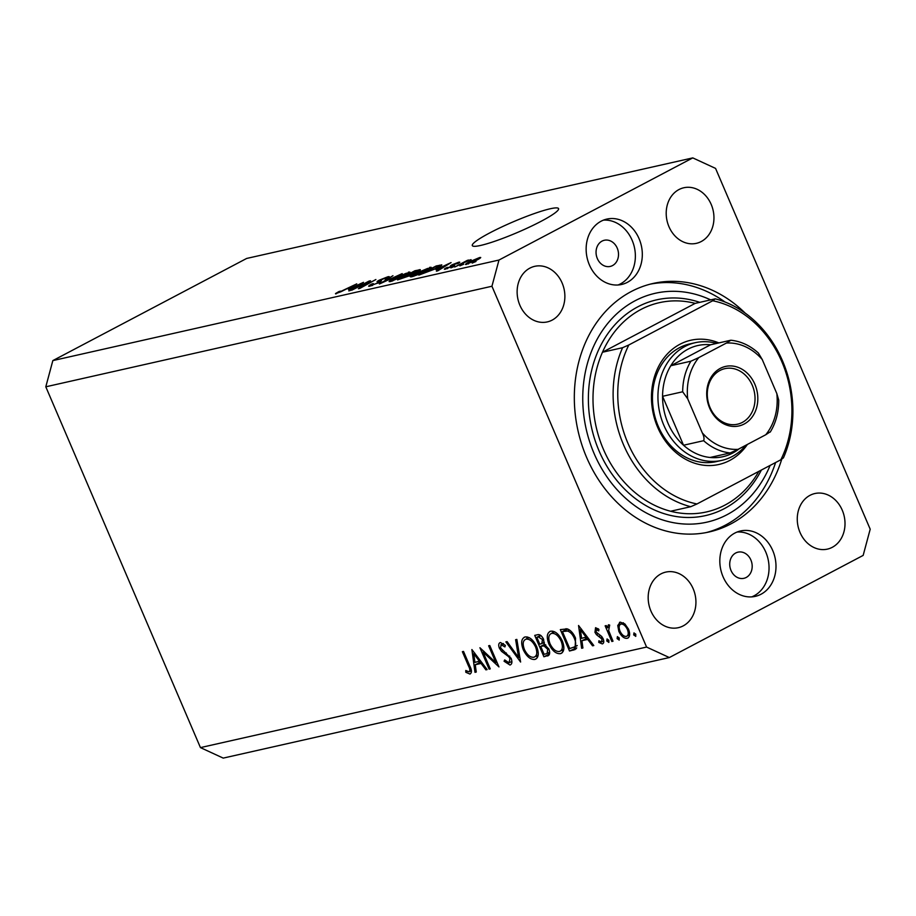 <?xml version="1.0" encoding="UTF-8"?>
<svg xmlns="http://www.w3.org/2000/svg" width="916" height="916" viewBox="0 0 916 916"><rect width="100%" height="100%" fill="white"/><g stroke="black" fill="none" stroke-linecap="round" stroke-linejoin="round"><path stroke-width="1.37" d="M489.831 232.87A46.922 5.725 -23.2 0 0 472.301 245.591A46.922 5.725 -23.2 0 0 496.953 240.507A46.922 5.725 -23.2 0 0 541.024 221.34A46.922 5.725 -23.2 0 0 558.565 208.619A46.922 5.725 -23.2 0 0 533.913 213.703A46.922 5.725 -23.2 0 0 489.831 232.87M602.041 241.114A13.408 11.118 77.3 0 0 596.831 257.213A13.408 11.118 77.3 0 0 610.228 266.43A13.408 11.118 77.3 0 0 612.529 265.571A13.408 11.118 77.3 0 0 617.739 249.484A13.408 11.118 77.3 0 0 604.331 240.267A13.408 11.118 77.3 0 0 602.041 241.114M735.72 553.001A13.408 11.118 77.3 0 0 730.499 569.099A13.408 11.118 77.3 0 0 743.907 578.317A13.408 11.118 77.3 0 0 746.197 577.469A13.408 11.118 77.3 0 0 751.406 561.371A13.408 11.118 77.3 0 0 738.01 552.153A13.408 11.118 77.3 0 0 735.72 553.001M761.013 594.244A33.514 27.789 -102.7 0 1 755.276 596.362A33.514 27.789 -102.7 0 1 721.774 573.324A33.514 27.789 -102.7 0 1 734.804 533.089A33.514 27.789 -102.7 0 1 740.54 530.971A33.514 27.789 -102.7 0 1 774.043 554.008A33.514 27.789 -102.7 0 1 761.013 594.244M737.117 532.024A33.514 27.789 -102.7 0 1 767.7 557.638A33.514 27.789 -102.7 0 1 754.063 595.812A33.514 27.789 -102.7 0 1 751.738 596.877M601.125 221.203A33.514 27.789 77.3 0 0 588.095 261.438A33.514 27.789 77.3 0 0 621.598 284.475A33.514 27.789 77.3 0 0 627.334 282.357A33.514 27.789 77.3 0 0 640.364 242.122A33.514 27.789 77.3 0 0 606.861 219.084A33.514 27.789 77.3 0 0 601.125 221.203M618.06 284.99A33.514 27.789 77.3 0 0 620.384 283.926A33.514 27.789 77.3 0 0 634.021 245.751A33.514 27.789 77.3 0 0 603.449 220.138M745.166 313.1A127.37 105.592 77.3 0 0 653.062 283.468A127.37 105.592 77.3 0 0 631.261 291.528A127.37 105.592 77.3 0 0 581.752 444.432A127.37 105.592 77.3 0 0 709.076 531.978A127.37 105.592 77.3 0 0 730.865 523.918A127.37 105.592 77.3 0 0 781.783 459.076M529.86 268.136A28.488 23.621 77.3 0 0 518.788 302.337A28.488 23.621 77.3 0 0 547.264 321.917A28.488 23.621 77.3 0 0 552.142 320.119A28.488 23.621 77.3 0 0 563.214 285.906A28.488 23.621 77.3 0 0 534.738 266.327A28.488 23.621 77.3 0 0 529.86 268.136M660.917 573.908A28.488 23.621 77.3 0 0 649.833 608.11A28.488 23.621 77.3 0 0 678.321 627.689A28.488 23.621 77.3 0 0 683.187 625.891A28.488 23.621 77.3 0 0 694.271 591.679A28.488 23.621 77.3 0 0 665.795 572.099A28.488 23.621 77.3 0 0 660.917 573.908M809.996 495.338A28.488 23.621 77.3 0 0 798.924 529.54A28.488 23.621 77.3 0 0 827.4 549.119A28.488 23.621 77.3 0 0 832.278 547.31A28.488 23.621 77.3 0 0 843.35 513.109A28.488 23.621 77.3 0 0 814.874 493.529A28.488 23.621 77.3 0 0 809.996 495.338M678.939 189.566A28.488 23.621 77.3 0 0 667.867 223.767A28.488 23.621 77.3 0 0 696.343 243.347A28.488 23.621 77.3 0 0 701.221 241.538A28.488 23.621 77.3 0 0 712.293 207.337A28.488 23.621 77.3 0 0 683.817 187.757A28.488 23.621 77.3 0 0 678.939 189.566M483.053 652.066L490.255 668.875L489.11 669.138L479.938 647.738L495.854 662.623L488.629 645.769L489.774 645.517L498.957 666.917L483.053 652.066L484.163 651.482M509.033 662.841L509.983 658.65L508.62 656.646L501.51 651.322L499.392 648.219C498.258 645.047 498.59 643.147 500.411 642.517L505.369 645.368L504.899 646.925L501.224 644.738L500.502 647.875L511.151 658.421C512.422 662.073 512.033 664.272 509.972 665.039L504.075 661.237L504.693 659.909L509.033 662.841L511.895 661.398M503.445 643.57L500.846 644.875L503.399 643.536M520.609 662.039L505.861 641.887L507.086 641.612L518.582 657.516L515.628 639.689L516.853 639.414L520.609 662.039M536.696 658.444L534.818 659.44C530.456 659.772 526.62 656.566 523.288 649.799C520.689 642.849 521.284 638.567 525.074 636.963C529.471 636.574 533.352 639.803 536.696 646.662C539.284 653.623 538.654 657.883 534.818 659.44L535.826 659.073M524.124 637.307L525.074 636.963M562.287 652.684L560.409 653.669C556.058 654.001 552.211 650.795 548.879 644.028C546.291 637.078 546.875 632.807 550.665 631.193C555.073 630.803 558.943 634.032 562.298 640.891C564.874 647.852 564.256 652.112 560.409 653.669L561.428 653.303M549.715 631.536L550.665 631.193M581.649 648.276L578.557 625.502L593.797 645.54L592.549 645.826L587.717 639.391L581.912 640.696L582.908 647.99L581.649 648.276L582.862 647.646M635.796 636.288L633.677 634.903L633.987 632.876L635.807 634.422L635.681 636.38M491.938 286.25L646.582 647.062L669.344 657.551L863.158 555.405L870.2 529.196L715.556 168.395L692.782 157.895L498.98 260.041L491.938 286.25L45.8 386.804L200.444 747.605L646.582 647.062M618.85 631.364L617.75 625.525L620.212 622.136L624.861 623.91L628.536 629.189C630.38 634.193 629.922 637.25 627.151 638.326C624.014 638.589 621.254 636.265 618.85 631.364L619.88 630.826M619.479 622.399L620.212 622.136M627.929 638.04L628.571 637.582M619.227 640.021L617.109 638.635L617.407 636.609L619.239 638.154L619.113 640.112M612.999 641.211L611.842 641.475L605.144 625.834L606.289 625.571L607.274 627.872L608.453 624.781L609.69 625.09L608.648 630.54L612.999 641.211M608.888 642.356L606.77 640.96L607.068 638.933L608.9 640.479L608.774 642.437M598.125 628.697L596.396 629.613L596.087 631.983L601.663 636.46L603.14 638.784C604.182 641.612 603.907 643.318 602.327 643.914L598.755 642.402L598.892 640.788L601.446 642.013L602.018 639.128L596.43 634.639L594.965 632.326L595.572 627.689L598.927 629.372L598.721 630.895L596.213 629.681L598.102 628.685M601.446 642.013L603.736 640.845M575.546 638.212L575.099 649.547L569.512 651.013L560.34 629.613L567.313 628.88C570.748 630.254 573.485 633.368 575.546 638.212M548.798 655.249L543.909 656.783L534.738 635.383L537.234 634.822C539.513 634.044 541.619 635.498 543.577 639.208L544.047 644.097L548.856 649.009C550.253 653.028 549.76 655.364 547.379 656.005L548.146 655.73M474.992 672.321L471.889 649.547L487.14 669.585L485.892 669.859L481.06 663.424L475.255 664.741L476.251 672.035L474.992 672.321L476.205 671.68M469.072 671.852C470.229 670.73 470.022 668.76 468.477 665.932L462.374 651.688L463.53 651.436L469.725 665.886C471.912 670.088 471.98 672.813 469.954 674.062L465.809 672.287L465.775 670.489L469.072 671.852L471.419 670.649L469.496 671.623M200.444 747.605L223.218 758.105L669.344 657.551M366.847 282.655L351.675 290.246L369.068 281.075L370.488 280.765L362.015 286.845L375.881 279.54L359.816 288.414L358.396 288.735L366.847 282.655L367.087 283.204M370.19 286.136C367.728 286.628 368.255 285.918 371.781 284.006L373.339 283.594C370.957 284.899 370.625 285.38 372.331 285.048L377.907 282.895C379.522 281.91 379.556 281.578 377.999 281.876C376.373 282.105 376.808 281.521 379.316 280.136L387.8 276.792C390.067 276.323 389.655 276.941 386.541 278.636L384.983 279.059C387.033 277.937 387.308 277.537 385.808 277.846L379.258 280.697L381.468 280.823L379.281 282.563L368.61 286.216M371.541 285.792L371.232 285.082L372.526 285.471M378.033 283.193L377.907 282.895C379.522 281.91 379.556 281.578 377.999 281.876L377.026 281.762M388.189 277.697L387.8 276.792L389.277 276.712M387.056 278.361L385.808 277.846M379.258 280.697L380.564 281.842M402.193 273.609L379.396 283.994L392.964 275.693L382.052 282.792L402.193 273.609M408.891 273.186L408.444 272.132C411.009 271.834 409.715 273.025 404.563 275.705L390.594 281.544L389.552 280.96L394.212 278.109L409.944 272.109M389.094 281.59L389.552 280.96L389.861 281.681M430.176 268.388L429.719 267.346C432.283 267.037 431.001 268.228 425.848 270.907L418.291 274.502L411.868 276.746L410.826 276.163L415.486 273.311L431.218 267.312M410.368 276.804L410.826 276.163L411.135 276.884M435.993 269.67L451.073 262.594L437.779 270.838L436.394 271.147L440.47 268.663L435.993 269.67M475.999 261.472L472.187 263.087L475.999 261.472M498.98 260.041L52.842 360.595L246.656 258.449L692.782 157.895M466.553 264.426C464.71 264.632 465.694 263.751 469.53 261.77L479.652 257.522C481.507 257.293 480.556 258.152 476.812 260.098L465.477 264.449M479.984 258.266L479.652 257.522L480.728 257.488M463.702 264.243L459.878 265.858L463.702 264.243M462.614 263.258L454.725 267.014L467.378 260.35L468.706 260.052L466.691 261.117L471.087 259.652L462.614 263.258M454.725 266.27L450.912 267.884L454.725 266.27M445.542 269.155C443.802 269.51 444.1 269.029 446.435 267.724L447.993 267.312L447.443 268.182L451.416 266.144C449.87 266.396 450.077 265.961 452.035 264.827L458.584 262.262C460.324 261.884 460.13 262.297 458.011 263.487L456.454 263.9L456.832 263.213L453.752 264.907C455.229 264.655 454.909 265.125 452.767 266.293L444.375 269.224M447.993 267.312L447.603 268.56M451.977 266.201L450.363 266.029M458.893 262.972L458.584 262.262L459.786 262.205M456.454 263.9L456.832 263.213M454.038 265.583L453.752 264.907L454.702 264.987M441.695 265.193L441.546 264.839C441.936 265.296 440.172 266.533 436.256 268.525L418.83 275.109L436.222 265.949L441.798 264.93M419.265 270.678L418.91 269.842C421.039 269.373 420.753 269.876 418.051 271.354L410.471 275.453L397.555 279.907L414.948 270.735L420.364 269.716M348.401 289.422L363.48 282.334L350.175 290.578L348.801 290.899L352.878 288.414L348.401 289.422M336.252 293.784L335.485 293.589L338.92 291.551L340.477 291.139L338.348 292.708L340.992 291.712L356.771 283.857L335.611 293.899M52.842 360.595L45.8 386.804M477.82 258.472L470.87 261.472C468.156 262.858 467.332 263.522 468.397 263.464L475.358 260.465C478.06 259.079 478.885 258.415 477.82 258.472L478.702 259.056M468.557 263.831L467.767 263.476L467.996 264.014M446.894 268.789L446.435 267.724M452.676 266.338L452.035 264.827M453.443 265.926L452.985 264.861M444.729 265.56L438.466 268.502L442.062 267.69L448.622 263.694L444.729 265.56M435.512 266.716L422.184 273.735L434.951 268.812L439.222 265.983L435.512 266.716M439.588 266.682L439.222 265.983M427.703 268.411L416.791 273.025C412.967 275.018 411.994 275.899 413.895 275.682L424.566 271.182L427.944 269.235L427.703 268.411L428.127 269.659M414.078 276.117L412.807 275.705L413.116 276.414M414.238 271.514L409.04 274.25L416.436 271.812C418.28 270.781 418.28 270.518 416.414 271.022L414.238 271.514M416.562 272.098L416.436 271.812C418.28 270.781 418.28 270.518 416.414 271.022M407.013 275.315L400.91 278.533L409.131 275.762C411.158 274.651 411.273 274.319 409.463 274.766L407.013 275.315M409.257 276.071L409.131 275.762C411.158 274.651 411.273 274.319 409.463 274.766M406.418 273.208L395.517 277.823C391.693 279.815 390.72 280.697 392.62 280.468L403.292 275.979L406.67 274.033L406.418 273.208L406.853 274.457M392.804 280.914L391.533 280.502L391.83 281.212M357.137 285.311L350.874 288.242L354.469 287.441L361.019 283.433L357.137 285.311M635.555 633.906L633.677 634.903M622.708 623.086L617.75 625.525M629.555 635.395L628.983 635.097M628.41 628.914L627.391 629.452C625.559 625.731 623.441 623.933 621.025 624.059L623.315 622.765M623.395 622.811L621.025 624.059C618.93 624.941 618.598 627.3 620.006 631.124C621.827 634.834 623.933 636.597 626.315 636.402L629.635 634.754M626.315 636.402C628.433 635.59 628.8 633.265 627.391 629.452M618.976 637.65L617.109 638.635M612.873 640.937L611.842 641.475M608.522 627.22L607.274 627.872M608.636 639.975L606.77 640.96M600.095 641.692L598.755 642.402M603.049 638.578L602.018 639.128M602.19 637.112L601.068 637.696M600.587 635.544L598.961 636.414M597.77 633.929L596.43 634.639M596.007 631.777L594.965 632.326M593.591 645.276L592.549 645.826M588.759 638.841L587.717 639.391M588.003 637.822L581.912 640.696M585.679 638.715L585.507 637.479M586.171 637.33L580.412 629.658L581.591 638.36L587.213 636.78M581.454 629.109L580.412 629.658M576.725 647.887L569.512 651.013M574.481 648.391L574.011 647.291M566.374 629.475L566.031 628.674M567.428 628.926L562.424 631.548L569.718 648.562L574.618 646.856C576.084 645.024 576.004 642.231 574.389 638.475C572.649 634.422 570.359 631.948 567.519 631.055L562.424 631.548M569.546 629.99L567.519 631.055M575.42 637.925L574.389 638.475M577.206 645.494L573.989 647.303L577.206 645.608M549.909 643.49L548.879 644.028M552.337 632.887L552.795 631.17M563.317 651.07L561.6 650.475M562.172 640.616L561.142 641.154C558.405 635.658 555.245 633.059 551.661 633.368L554.512 631.742M554.638 631.811L551.661 633.368C548.512 634.628 547.963 638.097 550.024 643.765C552.76 649.226 555.886 651.803 559.424 651.482L563.764 649.341M559.424 651.482C562.653 650.303 563.226 646.856 561.142 641.154M549.486 654.024L543.909 656.783M548.879 654.161L548.318 652.856M544.276 643.41L543.875 642.494M538.39 636.963L536.833 637.318L539.764 644.177L541.837 643.57L542.444 639.505L538.39 636.963L540.978 635.601M540.612 635.326L536.833 637.318M543.463 638.967L542.444 639.505M541.471 646.204L540.715 646.375L544.127 654.333L547.115 653.486L547.711 649.261L543.978 645.917L541.471 646.204L544.883 644.406M544.642 644.303L540.715 646.375M545.822 644.933L543.978 645.917M548.73 648.723L547.711 649.261M524.318 649.261L523.288 649.799M526.746 638.658L527.192 636.929M537.726 656.841L535.997 656.245M536.57 646.375L535.551 646.925C532.803 641.418 529.643 638.83 526.07 639.139L528.91 637.513M529.036 637.57L526.07 639.139C522.91 640.399 522.36 643.868 524.433 649.536C527.158 654.997 530.295 657.573 533.833 657.253L538.173 655.1M533.833 657.253C537.051 656.074 537.623 652.627 535.551 646.925M519.761 656.898L518.582 657.516M505.288 660.596L504.075 661.237M511.002 658.112L509.983 658.65M509.731 656.062L508.62 656.646M502.792 650.646L501.51 651.322M500.434 647.681L499.392 648.219M490.14 668.6L489.11 669.138M496.884 662.073L495.854 662.623M486.934 669.31L485.892 669.859M482.102 662.875L481.06 663.424M481.347 661.867L475.255 664.741M479.022 662.749L478.85 661.524M479.515 661.375L473.755 653.703L474.935 662.405L480.556 660.814M474.797 653.154L473.755 653.703M467.423 671.428L465.809 672.287M747.41 444.432A63.685 52.796 -102.7 0 1 729.731 460.462A63.685 52.796 -102.7 0 1 657.631 427.245A63.685 52.796 -102.7 0 1 679.935 344.267A63.685 52.796 -102.7 0 1 718.842 342.916M695.233 342.687L689.748 343.924A60.33 50.014 77.3 0 0 679.42 347.736A60.33 50.014 77.3 0 0 655.971 420.169A60.33 50.014 77.3 0 0 716.278 461.63L721.762 460.393A60.33 50.014 -102.7 0 1 661.455 418.933A60.33 50.014 -102.7 0 1 684.905 346.5A60.33 50.014 -102.7 0 1 695.233 342.687A60.33 50.014 -102.7 0 1 716.621 343.42M715.282 298.845L712.705 300.757A103.909 86.138 77.3 0 1 780.856 459.763L783.432 457.851A107.252 88.921 -102.7 0 0 715.282 298.845L695.175 303.379A107.252 88.921 77.3 0 0 659.314 302.681A107.252 88.921 77.3 0 0 640.96 309.459A107.252 88.921 77.3 0 0 602.465 352.236L622.582 347.702A107.252 88.921 -102.7 0 0 690.733 506.708L670.615 511.243A107.252 88.921 77.3 0 0 706.476 511.941A107.252 88.921 77.3 0 0 724.831 505.163A107.252 88.921 77.3 0 0 758.814 471.374M710.667 299.887A117.317 97.256 77.3 0 0 635.2 300.7A117.317 97.256 77.3 0 0 594.106 453.557A117.317 97.256 77.3 0 0 726.938 514.746A117.317 97.256 77.3 0 0 770.116 465.42M650.326 284.132A127.37 105.592 -102.7 0 1 725.003 302.005M775.6 462.534A127.37 105.592 -102.7 0 1 725.38 525.154A127.37 105.592 -102.7 0 1 706.316 532.551M712.705 300.757L628.811 344.977A103.909 86.138 77.3 0 0 696.962 503.972L690.733 506.708M780.856 459.763L696.962 503.972M628.811 344.977L622.582 347.702M695.175 303.379L602.465 352.236A107.252 88.921 77.3 0 0 670.615 511.243M744.193 424.005A30.503 25.282 -102.7 0 1 709.648 408.101A30.503 25.282 -102.7 0 1 720.331 368.358A30.503 25.282 -102.7 0 1 754.876 384.273A30.503 25.282 -102.7 0 1 744.193 424.005M720.022 370.442A28.488 23.621 77.3 0 0 708.95 404.643A28.488 23.621 77.3 0 0 737.426 424.223A28.488 23.621 77.3 0 0 742.303 422.425A28.488 23.621 77.3 0 0 753.376 388.224A28.488 23.621 77.3 0 0 724.899 368.644A28.488 23.621 77.3 0 0 720.022 370.442M690.893 361.202L698.771 357.606A53.632 44.46 77.3 0 0 687.698 398.804L682.683 391.773A56.975 47.243 -102.7 0 1 690.893 361.202L670.787 365.736A56.975 47.243 77.3 0 1 688.042 349.145A56.975 47.243 77.3 0 1 710.541 344.782L670.787 365.736A56.975 47.243 77.3 0 0 662.566 396.307L683.531 445.233A56.975 47.243 77.3 0 0 710.106 457.473A56.975 47.243 77.3 0 0 732.605 453.111A56.975 47.243 77.3 0 0 739.281 448.714M745.967 445.187A60.33 50.014 -102.7 0 1 732.079 456.58A60.33 50.014 -102.7 0 1 721.762 460.393M682.683 391.773L662.566 396.307A56.975 47.243 77.3 0 0 683.531 445.233L703.648 440.699C704.404 438.718 703.946 436.096 702.286 432.856A53.632 44.46 77.3 0 0 738.09 449.344L765.753 434.757A53.632 44.46 77.3 0 0 776.825 393.571L762.238 359.519A53.632 44.46 77.3 0 0 726.434 343.031L698.771 357.606M738.09 449.344L730.212 452.939A56.975 47.243 -102.7 0 1 703.648 440.699M710.106 457.473L730.212 452.939M769.967 431.986L765.753 434.757M776.825 393.571L778.726 400.109C778.795 412.017 775.978 422.665 770.253 432.054M726.434 343.031L730.888 340.225C740.998 341.313 750.158 345.584 758.379 353.038L762.238 359.519M710.541 344.782L730.659 340.26M687.698 398.804L702.286 432.856M440.298 266.247L439.829 265.136M411.822 274.708L411.387 273.724M576.256 648.665L573.473 650.12M567.725 629.029L563.329 631.342M506.342 652.971L504.853 653.761M469.507 665.382L468.477 665.932M761.391 470.022A110.607 91.703 -102.7 0 1 724.316 508.632A110.607 91.703 -102.7 0 1 599.075 450.935A110.607 91.703 -102.7 0 1 637.822 306.814A110.607 91.703 -102.7 0 1 699.767 302.349M428.78 268.399L429.077 269.098M407.494 273.186L407.803 273.895M379.235 280.777L379.865 282.254M541.837 643.57L544.356 642.242M547.115 653.486L549.669 652.146"/></g></svg>
